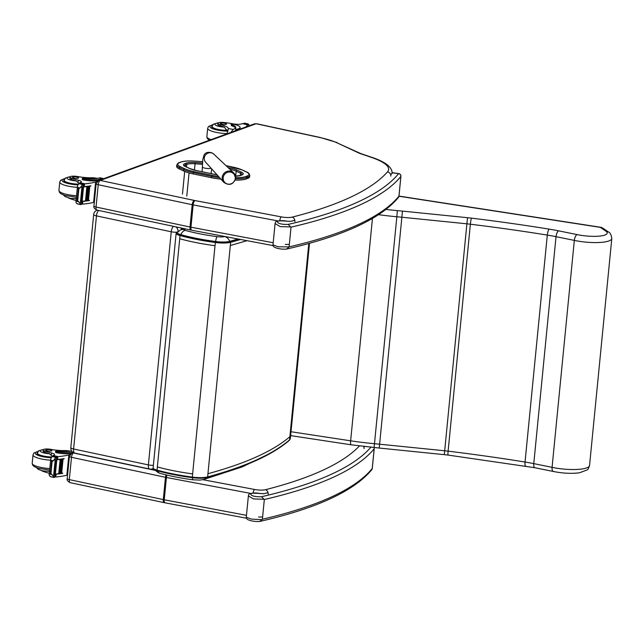 <?xml version="1.0" encoding="UTF-8"?>
<svg xmlns="http://www.w3.org/2000/svg" width="644" height="644" viewBox="0 0 644 644"><rect width="100%" height="100%" fill="white"/><g stroke="black" fill="none" stroke-linecap="round" stroke-linejoin="round"><path stroke-width="0.97" d="M308.822 243.472L289.567 439.892L288.754 440.52L289.567 439.892C272.782 454.302 245.469 466.642 207.634 476.914A15.384 3.623 -174.4 0 1 192.323 477.091L192.379 477.671A14.619 3.445 5.6 0 0 206.925 477.502A0.765 0.628 -105.1 0 0 207.634 476.914L230.319 245.533L246.99 240.671M180.827 234.658A7.648 4.428 -74.5 0 1 185.126 230.359A2.52 0.596 -174.4 0 1 184.329 229.602A7.648 6.987 -117.2 0 0 180.103 230.198L177.519 232.299A8.992 2.117 5.6 0 0 180.827 234.658C191.163 237.499 202.747 239.785 215.587 241.5A14.208 3.341 5.6 0 0 229.731 241.339L238.103 238.988M192.451 477.582C192.492 479.466 192.733 480.142 193.168 479.619M180.103 230.198A7.648 6.987 -117.2 0 0 180.087 230.206L183.435 228.475M229.731 241.339A7.648 6.311 -105.1 0 0 224.676 236.549A7.736 1.819 -174.4 0 1 216.98 236.638A7.648 1.047 97.5 0 0 215.595 241.508M98.661 210.451A5.104 2.133 102 0 0 96.463 215.885A5.104 1.199 -174.4 0 1 93.678 214.524L70.816 447.636A5.104 1.199 5.6 0 0 73.601 448.997A5.104 2.133 102 0 0 74.833 453.126L149.617 469.025A5.104 2.133 -78 0 1 148.386 464.896A5.104 1.199 5.6 0 0 153.377 465.306M176.826 232.146A5.104 1.199 -174.4 0 1 171.24 231.784A5.104 2.133 -78 0 1 173.437 226.35M96.946 210.25L97.228 210.145A5.104 4.476 -110.7 0 0 96.946 210.25L96.946 210.25A5.104 5.104 0 0 0 93.678 214.524M178.09 231.462A5.104 4.476 -110.7 0 0 175.909 226.873M149.617 469.025A5.104 5.104 0 0 0 152.475 468.808L152.475 468.808A5.104 4.476 -110.7 0 0 153.216 468.438M181.495 229.473A5.104 4.476 -110.7 0 0 181.133 227.984M193.796 171.537L193.313 172.584L211.554 176.384L212.037 175.337L193.796 171.537A22.355 5.265 -174.4 0 1 184.651 168.728L180.36 166.699A17.243 4.057 -174.4 0 1 179.499 162.674L180.851 162.143A17.243 4.057 -174.4 0 1 194.48 161.129L202.578 161.676A22.347 5.265 -174.4 0 1 202.643 161.676M246.451 178.887L247.811 178.356L247.94 177.02L246.588 177.559L246.451 178.887A18.169 4.275 -174.4 0 1 235.189 180.095M194.48 161.129L194.456 161.105C188.201 160.71 183.524 161.064 180.433 162.175L179.072 162.707C178.71 162.449 177.945 163.214 176.77 165.009L176.77 165.009A18.169 4.275 5.6 0 0 179.499 167.625L183.782 169.662A23.273 5.482 5.6 0 0 193.313 172.584L193.176 173.912L211.425 177.712L212.045 175.337A22.347 5.265 -174.4 0 1 212.037 175.337A22.347 5.265 -174.4 0 0 218.469 176.408M220.94 179.153A23.265 5.474 -174.4 0 1 211.425 177.712M180.36 166.699A0.918 0.749 -64.6 0 0 179.499 167.625L179.37 168.961L183.653 170.99L183.782 169.662A0.918 0.749 -64.6 0 1 184.651 168.728M179.37 168.961A18.169 4.275 -174.4 0 1 176.641 166.337L176.77 165.009M226.044 165.669L232.854 167.086A22.347 5.265 -174.4 0 1 241.975 169.879L246.322 171.932A17.251 4.057 -174.4 0 1 247.207 175.965A0.918 0.813 68.4 0 1 247.94 177.02A18.169 4.275 5.6 0 0 249.759 175.41L249.631 176.738A18.169 4.275 -174.4 0 1 247.811 178.356M193.176 173.912A23.273 5.482 -174.4 0 1 183.653 170.99M256.143 123.753L319.601 137.478A47.229 11.117 -174.4 0 1 336.031 142.38L359.738 153.433A508.519 119.728 -174.4 0 1 371.974 157.587A62.532 14.723 -174.4 0 1 387.487 171.916A609.578 143.523 -174.4 0 1 292.135 217.133A8.976 2.117 -174.4 0 1 281.404 216.907L194.923 200.558A8.976 2.117 -174.4 0 1 194.255 200.421L100.279 180.441A3.775 3.292 -110 0 0 98.604 180.529L254.444 123.849L256.143 123.753A3.775 1.618 -77.8 0 1 256.586 123.72L254.501 123.833M359.738 153.433L360.882 153.618M336.031 142.38L360.769 153.57M97.59 178.348L93.018 177.736A17.782 4.186 -174.4 0 1 77.691 176.545A5.619 1.32 -174.4 0 0 69.995 177.036A5.619 1.32 -174.4 0 0 71.428 178.082L71.299 179.37A5.619 1.32 -174.4 0 1 69.866 178.316L69.995 177.036M102.984 178.42L100.496 177.881A11.568 4.959 102.2 0 0 99.554 177.889L99.128 177.994A14.458 3.405 5.6 0 1 84.219 178.219L82.343 178.412L83.197 178.831A12.518 2.946 5.6 0 0 100.005 179.129L101.631 178.541A11.568 4.959 -77.8 0 1 102.984 178.42A11.568 4.959 -77.8 0 1 103.66 178.694M97.099 181.544L95.602 182.083A54.217 12.767 -174.4 0 1 85.024 183.814L83.124 185.005M83.318 186.591L84.267 186.623A54.217 12.767 5.6 0 0 90.885 185.77L90.249 185.875M80.114 187.984L77.61 187.436L78.367 188.595L80.114 187.984L82.979 183.854A4.299 1.014 5.6 0 1 83.479 183.757L83.165 186.969A4.299 1.014 5.6 0 1 83.551 186.921A54.217 12.767 5.6 0 0 90.86 186.003M83.551 186.921L82.142 201.234A54.217 12.767 5.6 0 0 85.628 200.864M86.876 186.623L87.455 186.559A54.217 12.767 5.6 0 1 86.876 186.623L85.483 200.839L86.135 200.823A54.217 12.767 5.6 0 0 86.819 200.711M87.294 200.646A54.217 12.767 5.6 0 0 87.962 200.55M89.21 186.317L89.749 186.237A54.217 12.767 5.6 0 1 89.21 186.317L87.817 200.525L88.421 200.501A54.217 12.767 5.6 0 0 89.46 200.316L88.824 200.421M81.869 201.371L82.818 201.403A54.217 12.767 5.6 0 0 89.436 200.55M82.818 201.403L82.561 204.035L83.036 204.116A54.217 12.767 5.6 0 0 93.613 202.393L94.33 202.127M81.377 202.844L83.036 204.116M95.602 182.083L93.613 202.393M87.447 186.663L86.135 200.823L87.528 186.615M88.067 186.478L88.622 186.398A54.217 12.767 5.6 0 1 88.067 186.478L86.674 200.687L87.294 200.67L88.614 186.502M89.741 186.341L88.421 200.501L89.814 186.293M71.428 178.082A28.119 6.617 -174.4 0 0 78.302 180.183A6.561 1.546 -174.4 0 1 81.345 181.809A6.561 1.546 -174.4 0 1 80.774 182.357A36.145 8.509 -174.4 0 1 79.896 182.703A1.272 0.531 104.3 0 0 79.864 182.719L79.719 182.977M78.866 188.7L77.683 200.743L78.761 201.781L76.258 201.234L75.92 202.007L76.459 203.238L77.578 203.842M82.142 201.234A4.299 1.014 5.6 0 0 81.764 201.274L81.45 204.478A4.299 1.014 5.6 0 0 80.943 204.575L78.761 201.781M77.61 187.436L77.481 186.156L78.31 184.361L79.615 183.121A4.299 1.014 5.6 0 0 79.8 182.96L83.479 183.757M76.258 201.234L77.683 200.743M98.661 180.505A12.518 2.946 -174.4 0 1 83.1 179.869L82.239 179.443L82.343 178.412M79.341 183.323A6.561 1.546 5.6 0 0 78.657 183.105L76.185 180.948A28.119 6.617 -174.4 0 1 71.299 179.37M80.943 204.575L76.974 203.689M81.651 187.67A2.013 0.475 5.6 0 0 81.885 187.517A4.299 1.014 5.6 0 0 81.885 187.517L80.492 201.717M68.216 197.756A5.619 1.32 5.6 0 0 69.431 198.392A28.119 6.617 5.6 0 0 76.081 200.429M76.499 198.553L69.431 198.392M64.231 179.789A11.479 2.705 5.6 0 0 63.772 180.449A11.479 2.705 5.6 0 0 78.206 184.466M74.181 178.042A3.059 0.725 5.6 0 0 78.64 177.833A3.059 0.725 5.6 0 0 75.662 176.81A3.059 0.725 5.6 0 0 72.547 177.229A3.059 0.725 5.6 0 0 74.181 178.042M228.032 130.957A17.782 4.186 -174.4 0 0 225.803 129.291L224.498 127.182A17.782 4.186 -174.4 0 0 220.328 125.902L220.449 124.622A17.782 4.186 -174.4 0 1 228.451 128.478L226.929 133.855M234.859 130.974A11.568 4.959 -77.8 0 1 237.064 129.283L238.691 128.687A12.518 2.946 5.6 0 0 240.099 127.52A12.518 2.946 5.6 0 0 233.394 124.203L231.067 124.316L231.534 124.638A14.458 3.405 5.6 0 1 235.793 127.544A14.458 3.405 5.6 0 1 234.553 128.736L237.064 129.283M231.043 132.366A11.568 4.959 102.2 0 1 234.166 128.921L234.553 128.736M247.409 124.751L242.257 123.656A1.272 0.539 104.4 0 1 242.289 123.64L247.401 124.719L247.24 126.474L247.385 124.759A54.217 12.767 -174.4 0 1 245.71 127.029M247.304 126.449L247.538 124.091A4.299 1.014 -174.4 0 1 247.723 123.93L249.389 125.693M231.067 124.316L231.438 125.677A14.458 3.405 -174.4 0 1 235.575 128.043M240.099 127.52L239.995 128.559A12.518 2.946 -174.4 0 1 239.455 129.299M244.929 123.35L248.334 124.091M244.358 123.205A4.299 1.014 -174.4 0 1 243.859 123.294L243.682 123.914M247.538 124.091L243.738 123.35M220.449 124.622A5.619 1.32 -174.4 0 1 217.897 123.237A5.619 1.32 -174.4 0 1 224.176 122.529A28.119 6.617 -174.4 0 1 233.144 123.865A6.561 1.546 -174.4 0 0 241.275 123.978A36.145 8.509 -174.4 0 0 242.257 123.656M227.815 130.684A11.479 2.705 -174.4 0 1 217.825 129.694A11.479 2.705 -174.4 0 1 211.683 126.651A11.479 2.705 -174.4 0 1 212.142 125.991M220.328 125.902A5.619 1.32 -174.4 0 1 217.777 124.517L217.897 123.237M224.909 123.229A3.059 0.725 5.6 0 0 220.449 123.439A3.059 0.725 5.6 0 0 223.428 124.453A3.059 0.725 5.6 0 0 226.543 124.034A3.059 0.725 5.6 0 0 224.909 123.229M70.84 451.178L66.268 450.559A17.782 4.186 -174.4 0 1 50.94 449.375A5.619 1.32 -174.4 0 0 43.245 449.858A5.619 1.32 -174.4 0 0 44.678 450.913L44.549 452.193A5.619 1.32 -174.4 0 1 43.116 451.146L43.245 449.858M70.099 454.463L68.852 454.914A54.217 12.767 -174.4 0 1 58.274 456.644L56.374 457.828M56.567 459.422L57.517 459.454A54.217 12.767 5.6 0 0 64.134 458.6L63.498 458.705M53.363 460.806L50.86 460.267L52.108 461.531L53.363 460.806L56.221 456.676A4.299 1.014 5.6 0 1 56.728 456.588L56.414 459.792A4.299 1.014 5.6 0 1 56.801 459.752A54.217 12.767 5.6 0 0 64.11 458.834M56.801 459.752L55.392 474.056A54.217 12.767 5.6 0 0 58.878 473.694M59.385 473.63A54.217 12.767 5.6 0 0 60.069 473.541M60.544 473.477A54.217 12.767 5.6 0 0 61.212 473.38M61.671 473.308A54.217 12.767 5.6 0 0 62.71 473.139L62.074 473.243M55.118 474.201L56.068 474.234A54.217 12.767 5.6 0 0 62.685 473.38M56.068 474.234L55.811 476.866L56.278 476.946A54.217 12.767 5.6 0 0 66.863 475.224L67.58 474.958M54.627 475.675L56.278 476.946M68.852 454.914L66.863 475.224M60.125 459.454L60.705 459.381A54.217 12.767 5.6 0 1 60.125 459.454L58.733 473.662L59.377 473.654L60.697 459.494M61.317 459.309L61.872 459.228A54.217 12.767 5.6 0 1 61.317 459.309L59.924 473.517L60.544 473.493L61.864 459.333M62.46 459.148L62.999 459.067A54.217 12.767 5.6 0 1 62.46 459.148L61.067 473.356L61.671 473.332L62.991 459.172M44.678 450.913A28.119 6.617 -174.4 0 0 51.552 453.006A6.561 1.546 -174.4 0 1 54.587 454.64A6.561 1.546 -174.4 0 1 54.024 455.179A36.145 8.509 -174.4 0 1 53.146 455.533A1.272 0.531 104.3 0 0 53.114 455.55L52.961 455.807M52.108 461.531L50.932 473.573L52.011 474.604L49.508 474.065L49.169 474.837L49.709 476.061L50.828 476.673M55.392 474.056A4.299 1.014 5.6 0 0 55.014 474.105L54.7 477.309A4.299 1.014 5.6 0 0 54.193 477.397L52.011 474.604M50.86 460.267L50.723 458.987L51.552 457.192L52.864 455.952A4.299 1.014 5.6 0 0 53.05 455.791L56.728 456.588M49.508 474.065L50.932 473.573M71.677 451.009A14.458 3.405 5.6 0 1 57.469 451.05L55.593 451.235L56.447 451.661A12.518 2.946 5.6 0 0 72.724 452.128M71.138 453.481A12.518 2.946 -174.4 0 1 56.35 452.7L55.489 452.273L55.593 451.235M52.591 456.153A6.561 1.546 5.6 0 0 51.906 455.936L49.435 453.779A28.119 6.617 -174.4 0 1 44.549 452.193M54.193 477.397L50.224 476.52M54.901 460.5A2.013 0.475 5.6 0 0 55.126 460.347A4.299 1.014 5.6 0 0 55.126 460.347L53.742 474.548M41.466 470.587A5.619 1.32 5.6 0 0 42.681 471.223A28.119 6.617 5.6 0 0 49.33 473.26M37.481 452.619A11.479 2.705 5.6 0 0 37.022 453.271A11.479 2.705 5.6 0 0 51.456 457.288M49.749 471.384L42.729 470.893L38.39 469.42L36.547 467.729M47.431 450.872A3.059 0.725 5.6 0 0 51.89 450.655A3.059 0.725 5.6 0 0 48.912 449.641A3.059 0.725 5.6 0 0 45.796 450.059A3.059 0.725 5.6 0 0 47.431 450.872M600.602 227.26A5.104 1.143 98.8 0 0 600.305 227.364A5.104 4.548 -55.9 0 1 602.679 228.073A5.104 5.104 0 0 0 600.602 227.26L398.982 196.082A2.552 0.604 -174.4 0 1 398.942 196.179A621.17 146.252 -174.4 0 1 289.1 246.902L278.224 246.797L272.984 244.937L275.077 223.565L280.204 226.599L290.694 226.921L288.19 224.394C274.626 224.949 273.611 218.719 287.409 221.238L290.895 221.303L294.815 220.272M398.966 196.235L600.305 227.364L605.964 231.196L608.508 232.017C610.134 232.532 611.228 234.706 611.8 238.538L589.55 465.483A25.937 6.11 -174.4 0 1 552.077 467.343L533.771 463.624A61.204 14.409 5.6 0 0 525.045 462.038A496.218 116.83 5.6 0 0 448.111 451.162A40.805 9.604 5.6 0 0 444.642 450.776L374.599 443.7A95.554 22.5 -174.4 0 1 350.642 440.81L291.016 431.746M290.637 435.61L351.109 444.795L379.236 448.055L401.872 217.229L466.892 223.822L444.312 454.656L379.236 448.055M374.108 447.427L396.849 216.754L401.872 217.229L402.468 211.103L397.332 210.612L396.849 216.754A95.554 22.5 5.6 0 1 378.575 214.685M605.964 231.196A20.833 4.902 -174.4 0 1 600.2 236.034A20.833 4.902 -174.4 0 1 577.04 234.585L558.654 230.85A66.308 15.609 5.6 0 0 549.195 229.135A501.322 118.037 5.6 0 0 471.472 218.139A45.909 10.811 5.6 0 0 467.568 217.704L466.892 223.822A40.805 9.604 -174.4 0 1 470.37 224.217A496.218 116.83 -174.4 0 1 547.303 235.092A61.204 14.409 -174.4 0 1 556.03 236.678L533.771 463.624A5.104 1.988 -78.5 0 0 534.898 467.729L553.252 471.456C562.808 473.364 571.55 473.807 579.487 472.785L587.127 469.927C587.843 469.822 588.656 468.341 589.55 465.483M553.816 471.4C552.496 471.641 551.916 470.289 552.077 467.343L574.327 240.397A25.937 6.11 5.6 0 0 611.8 238.538M577.04 234.585C575.656 235.414 574.754 237.346 574.327 240.397L556.03 236.678A5.104 1.988 -78.5 0 1 558.654 230.85M392.55 172.825L390.707 174.757L392.365 172.801L398.797 173.671M290.694 226.921L291.032 227.163A621.17 146.252 5.6 0 0 400.874 176.44A2.552 2.447 -140.9 0 0 398.62 173.638A618.618 145.649 -174.4 0 1 288.19 224.394M285.767 249.059L286.596 249.075C343.276 236.05 380.556 218.839 398.427 197.442A2.552 2.447 -140.9 0 0 398.942 196.179L400.874 176.44A2.552 0.604 5.6 0 0 400.914 176.351A2.552 0.604 5.6 0 0 400.89 176.247M286.596 249.075L288.697 247.296M398.958 195.993A2.552 0.604 -174.4 0 1 398.982 196.09A2.552 2.552 0 0 1 398.427 197.442M364.456 446.582L363.932 447.178M260.699 493.578L260.74 493.57C245.461 492.169 249.413 495.486 248.375 495.896L253.503 498.931L263.992 499.261L261.488 496.725C247.924 497.281 246.91 491.058 260.699 493.578L264.193 493.634L268.033 492.628L264.193 493.634M263.992 499.261L264.33 499.503A621.17 146.252 5.6 0 0 374.172 448.779A2.552 2.447 -140.9 0 0 373.987 447.564M259.065 521.399L259.894 521.415C316.574 508.382 353.854 491.171 371.717 469.782A2.552 2.447 -140.9 0 0 372.24 468.51L374.172 448.779A2.552 0.604 5.6 0 0 374.212 448.691A2.552 0.604 5.6 0 0 374.188 448.578M372.256 468.325A2.552 0.604 -174.4 0 1 372.28 468.421A2.552 0.604 -174.4 0 1 372.24 468.51A621.17 146.252 -174.4 0 1 262.398 519.233L261.995 519.636L251.522 519.128L246.282 517.269L248.375 495.896M259.894 521.415L261.995 519.636M235.293 178.38A6.199 5.957 -44.4 0 1 223.581 180.578A6.199 5.957 -44.4 0 1 228.338 172.125A6.199 5.957 -44.4 0 1 235.293 178.38M192.226 477.647C179.37 475.924 167.77 473.63 157.434 470.78A0.765 0.443 -74.5 0 1 157.039 470.144L157.353 466.932C167.834 469.822 179.604 472.141 192.637 473.887L192.379 477.671M289.333 440.359C272.468 454.857 245.09 467.238 207.199 477.494C203.472 478.379 198.521 478.444 192.355 477.687C179.402 475.956 167.722 473.654 157.305 470.78A0.765 0.443 -74.5 0 1 157.297 470.78C151.445 468.413 154.053 469.251 153.127 467.826L176.134 233.233A10.167 2.391 5.6 0 0 180.038 235.551A0.765 0.443 -74.5 0 1 180.578 234.706A9.402 2.214 -174.4 0 1 177.607 231.872L178.179 231.574M192.323 477.091C179.29 475.353 167.52 473.034 157.039 470.144A10.167 2.391 -174.4 0 1 153.127 467.826M289.357 440.327L290.363 438.387A34.704 8.171 -174.4 0 1 289.567 439.892M157.353 466.932L180.038 235.551C190.527 238.441 202.288 240.759 215.329 242.498A15.384 3.623 5.6 0 0 230.633 242.321A0.765 0.628 -105.1 0 0 230.069 241.428A14.619 3.445 -174.4 0 1 215.523 241.597L215.016 245.71C201.975 243.963 190.213 241.645 179.724 238.755M289.881 436.688C273.096 451.09 245.783 463.43 207.948 473.71M230.319 245.533L230.633 242.321L240.695 239.479M238.489 239.069L230.069 241.428M215.523 241.597C202.61 239.866 190.962 237.572 180.578 234.706M206.362 477.695A7.648 6.311 74.9 0 1 203.585 479.514A7.648 6.311 74.9 0 1 203.576 479.514L199.97 480.078L192.894 479.804C180.803 478.186 169.831 476.029 159.986 473.308A7.648 4.428 105.5 0 0 160.09 473.34M157.74 470.901A7.648 4.428 105.5 0 0 159.978 473.316L158.207 472.664L154.834 469.879M184.329 229.602L185.609 228.934M216.98 236.638C205.211 235.06 194.593 232.967 185.126 230.359M192.637 473.887L215.016 245.71M73.601 448.997L96.463 215.885L171.24 231.784L148.386 464.896L73.601 448.997M196.291 170.555L214.541 174.355A1.022 0.411 -78.2 0 1 214.653 174.339L196.404 170.547L189.835 168.543A1.022 0.829 115.3 0 0 189.497 168.478A16.639 3.92 5.6 0 0 196.291 170.555A1.022 0.411 -78.2 0 1 196.404 170.547A1.022 0.411 -78.2 0 1 196.501 170.596M189.835 168.543L185.52 166.506A1.022 0.829 115.3 0 0 185.182 166.442L189.497 168.478M216.996 174.782L214.653 174.339A1.022 0.411 -78.2 0 1 214.75 174.395M184.369 165.758A10.513 2.479 -174.4 0 1 185.408 164.92A1.022 0.902 -111.6 0 0 184.587 163.745A11.536 2.713 5.6 0 0 185.182 166.442M214.541 174.355A16.631 3.92 5.6 0 0 217.036 174.814M185.263 166.377L185.408 164.92L186.76 164.381A1.022 0.902 -111.6 0 0 185.947 163.206L184.587 163.745M186.51 166.965L186.76 164.381A10.513 2.471 -174.4 0 1 195.068 163.769L195.06 162.53A11.536 2.713 5.6 0 0 185.947 163.206M235.519 176.198A11.536 2.721 5.6 0 0 240.743 175.434A1.022 0.902 -111.6 0 0 240.268 175.466L242.136 174.757M194.448 170.097L195.068 163.769L202.506 164.268M202.57 163.037L195.06 162.53M240.743 175.434L242.096 174.894A1.022 0.902 -111.6 0 0 241.621 174.935M242.096 174.894A11.536 2.713 5.6 0 0 241.508 172.198A1.022 0.829 115.3 0 0 240.55 173.236A10.513 2.479 -174.4 0 1 242.144 174.661M229.836 169.243L229.948 169.267A1.022 0.411 -78.2 0 1 230.488 168.1L228.105 167.609M241.508 172.198L237.129 170.137A1.022 0.829 115.3 0 0 236.171 171.167L240.55 173.236L240.333 175.45M229.94 169.34L229.948 169.267A15.263 3.59 -174.4 0 1 236.171 171.167L235.688 176.158M237.129 170.137A16.277 3.832 5.6 0 0 230.488 168.1M247.207 175.965L245.847 176.496A17.251 4.065 -174.4 0 1 235.664 177.655M211.562 176.384A23.265 5.474 5.6 0 0 219.596 177.663M180.433 162.175A0.918 0.813 68.4 0 1 180.851 162.143M179.072 162.707A0.918 0.813 68.4 0 1 179.499 162.674M241.975 169.879A0.918 0.749 -64.7 0 1 242.522 170.137M246.322 171.932A0.918 0.749 -64.7 0 1 246.628 171.988L242.281 169.936L226.004 165.629M245.847 176.496A0.918 0.813 68.4 0 1 246.588 177.559A18.169 4.275 5.6 0 1 235.559 178.766M182.469 194.069L184.691 171.449M189.062 172.922L186.792 196.106M289.349 244.358A12.751 3.003 -174.4 0 1 285.292 244.414M273.193 242.748L190.962 227.203A3.775 1.304 100.7 0 0 191.671 230.214L273.032 245.597M194.923 200.558A3.775 1.304 100.7 0 0 193.152 204.905L190.962 227.203A12.751 3.003 -174.4 0 1 190.012 227.01A3.775 1.578 102 0 0 190.922 230.061L191.671 230.214M194.255 200.421A3.775 1.578 102 0 0 192.202 204.712L190.012 227.01L96.037 207.038A3.775 1.578 102 0 0 96.946 210.089L190.922 230.061M256.079 123.753L100.255 180.425A3.775 1.578 102 0 0 98.226 184.731L96.037 207.038A3.824 0.902 -174.4 0 1 93.952 206.016C93.412 207.465 94.41 208.825 96.946 210.089M371.974 157.587A3.775 2.632 -70.8 0 1 372.86 157.675L360.656 153.53M387.487 171.916A3.775 3.614 41.6 0 1 390.811 176.078M292.135 217.133A3.775 3.075 75.8 0 1 294.88 221.576M281.404 216.907A3.775 1.304 100.7 0 0 279.697 220.771M93.952 206.016L96.133 183.709A3.824 0.902 5.6 0 0 98.226 184.731L192.202 204.712A12.751 3.003 5.6 0 0 193.152 204.905L278.176 220.973M319.601 137.478A3.775 1.618 -77.8 0 1 320.044 137.446L337.166 142.566M262.623 516.939A12.751 3.003 -174.4 0 1 258.566 516.995M246.467 515.329L164.236 499.784A3.775 1.304 100.7 0 0 164.945 502.795L246.419 518.203M164.196 502.65L70.22 482.67A3.775 1.578 102 0 1 69.311 479.619L163.286 499.591L165.476 477.293A12.751 3.003 5.6 0 0 166.418 477.486L164.236 499.784A12.751 3.003 -174.4 0 1 163.286 499.591A3.775 1.578 102 0 0 164.196 502.65L164.945 502.795M67.226 478.597L69.407 456.298A3.824 0.902 5.6 0 0 71.5 457.312L69.311 479.619A3.824 0.902 -174.4 0 1 67.226 478.597C66.686 480.054 67.684 481.406 70.22 482.67M166.941 475.095A3.775 1.304 -79.3 0 0 166.418 477.486L250.878 493.449M73.368 452.571L71.878 453.11A3.775 3.292 70 0 1 73.529 453.006L73.955 452.853M155.22 470.386L73.529 453.006A3.775 1.578 -78 0 0 71.5 457.312L165.476 477.293A3.775 1.578 -78 0 1 166.063 474.886M253.003 493.103A3.775 1.304 -79.3 0 1 254.678 489.488L202.852 479.691M268.154 494.157A3.775 3.075 -104.2 0 0 265.409 489.714A8.976 2.117 -174.4 0 1 254.678 489.488M364.085 448.659A3.775 3.614 -138.4 0 0 363.627 446.485M359.416 445.962A609.578 143.523 -174.4 0 1 265.409 489.714M99.128 177.994L101.631 178.541M84.525 183.991L84.267 186.623M85.024 183.814L79.896 182.703M78.367 188.595L77.183 200.638M100.005 179.129L99.917 180.054M83.197 178.831L83.1 179.869M80.468 201.902L80.259 204.059M82.11 185.182L81.885 187.517M82.979 183.854L79.615 183.121M82.335 184.458L78.93 183.725M78.302 180.183L78.109 182.115M96.584 178.501L93.018 177.736M64.77 178.678A13.258 3.123 5.6 0 0 63.998 182.188A13.258 3.123 5.6 0 0 77.892 184.884M64.907 178.509L60.649 180.248L59.771 182.043A15.303 3.606 5.6 0 0 77.361 187.332M59.771 182.043L58.95 190.431A15.303 3.606 5.6 0 0 76.539 195.72M76.185 180.948A8.565 2.021 -174.4 0 1 67.54 178.879A8.565 2.021 -174.4 0 1 70.124 176.786M78.528 184.144A11.117 2.616 -174.4 0 1 64.15 180.248L65.455 177.994L70.285 176.665M231.438 125.677L231.534 124.638M238.602 129.613L238.691 128.687M248.713 125.934L248.85 124.542M246.91 124.614L246.958 124.107M243.899 123.962L243.947 123.455M243.794 123.938L243.843 123.431M233.289 129.525L228.451 128.478M227.96 131.143A13.258 3.123 -174.4 0 1 217.004 129.991A13.258 3.123 -174.4 0 1 212.681 124.88M211.087 139.619A15.303 3.606 -174.4 0 1 206.861 136.641L207.368 138.573L209.34 140.255M227.026 133.614A15.303 3.606 -174.4 0 1 215.877 132.302A15.303 3.606 -174.4 0 1 207.682 128.253L208.551 126.457L212.81 124.719M224.498 127.182A8.565 2.021 -174.4 0 1 215.523 125.137A8.565 2.021 -174.4 0 1 218.026 122.996M227.485 130.354A11.117 2.616 -174.4 0 1 212.061 126.449L211.973 127.351M57.775 456.813L57.517 459.454M58.274 456.644L53.146 455.533M51.617 461.418L50.433 473.461M56.447 451.661L56.35 452.7M53.718 474.733L53.508 476.882M55.36 458.013L55.126 460.347M56.221 456.676L52.864 455.952M55.585 457.288L52.18 456.556M51.552 453.006L51.359 454.938M69.834 451.331L66.268 450.559M38.02 451.508A13.258 3.123 5.6 0 0 37.239 455.018A13.258 3.123 5.6 0 0 51.134 457.715M38.157 451.339L33.899 453.078L33.021 454.873A15.303 3.606 5.6 0 0 50.61 460.162M33.021 454.873L32.2 463.261A15.303 3.606 5.6 0 0 49.789 468.55M49.435 453.779A8.565 2.021 -174.4 0 1 40.789 451.71A8.565 2.021 -174.4 0 1 43.373 449.617M51.778 456.974A11.117 2.616 -174.4 0 1 37.4 453.07L38.704 450.824L43.534 449.488M397.332 210.612A90.45 21.3 -174.4 0 1 385.965 209.421M467.568 217.704L402.468 211.103M351.109 444.795A5.104 1.095 -81.4 0 1 350.642 440.81L372.449 218.461M534.898 467.729L448.119 455.083A5.104 0.499 -83 0 1 448.111 451.162L470.37 224.217A5.104 0.499 -83 0 1 471.472 218.139M525.649 466.047A5.104 1.272 -80.8 0 1 525.045 462.038L547.303 235.092A5.104 1.272 -80.8 0 1 549.195 229.135M294.807 220.256L290.782 221.303L287.409 221.238M289.1 246.902L291.032 227.163M264 493.682L260.74 493.57M370.839 447.266A618.618 145.649 -174.4 0 1 261.488 496.725M262.398 519.233L264.33 499.503M205.645 162.183L205.661 162.208A5.74 5.514 -44.4 0 1 205.661 162.208A5.74 5.514 -44.4 0 1 212.834 153.425A5.74 5.514 -44.4 0 1 213.864 154.19L212.351 153.014C208.221 151.654 205.428 152.387 203.963 155.228L202.844 159.253L202.361 166.901A4.782 1.127 -174.4 0 0 208.028 168.551A4.782 1.127 -174.4 0 0 211.184 168.326M235.583 178.066A6.843 6.577 135.6 0 0 224.297 173.059A6.843 6.577 135.6 0 0 223.822 182.357C229.465 186.019 233.402 184.627 235.64 178.179L233.603 172.793L213.864 154.19M290.363 438.387L309.498 243.287M178.589 231.204L176.134 233.233M272.662 452.072L242.434 466.836L203.697 479.482M70.816 447.636A5.104 5.104 0 0 0 74.833 453.126M153.248 468.518L152.475 468.808M185.52 166.506L184.353 165.854M235.511 176.166L240.268 175.466M202.643 161.652L194.456 161.105M246.628 171.988C248.206 172.399 249.244 173.542 249.759 175.41M392.011 173.558C392.429 170.7 390.836 167.77 387.237 164.767C383.864 162.175 379.075 159.809 372.86 157.675M96.133 183.709L98.604 180.529M256.586 123.72L320.044 137.446M69.407 456.298L71.878 453.11M75.92 202.007L77.481 186.156M81.168 201.508L82.561 187.299M80.782 201.838L82.174 187.629M87.294 200.67L88.687 186.462M83.285 186.913L83.599 183.701M81.571 204.422L81.885 201.258M77.32 203.874L80.613 204.591M81.627 203.858L82.754 204.108M58.95 190.431L59.457 192.363L60.947 193.755L64.972 195.462L76.386 197.265M64.062 181.149L64.15 180.248M69.488 198.062L65.141 196.589L63.297 194.899M244.696 123.189L247.988 123.898M206.861 136.641L207.682 128.253M218.195 122.867L213.381 124.187L212.061 126.449M49.169 474.837L50.723 458.987M54.418 474.338L55.811 460.122M54.024 474.668L55.416 460.46M60.544 473.493L61.937 459.285M59.377 473.654L60.778 459.446M61.671 473.332L63.064 459.124M56.535 459.744L56.849 456.532M54.82 477.252L55.126 474.089M50.57 476.705L53.863 477.421M54.877 476.689L56.004 476.93M32.2 463.261L32.707 465.193L34.188 466.586L38.221 468.285L49.636 470.096M37.312 453.972L37.4 453.07M602.679 228.073L608.355 231.912M448.119 455.083L444.312 454.656M390.707 174.757L392.373 172.793M287.441 221.23C272.162 219.829 276.115 223.146 275.077 223.565M398.982 196.09L400.914 176.351A2.552 2.552 0 0 0 398.717 173.574L392.47 172.737M286.363 249.115C282.056 249.389 278.152 248.801 274.634 247.36C273.153 246.274 272.605 245.461 272.984 244.937M371.717 469.782A2.552 2.552 0 0 0 372.28 468.421L374.212 448.691A2.552 2.552 0 0 0 374.075 447.572M259.661 521.447C255.354 521.721 251.45 521.133 247.932 519.692C246.451 518.605 245.903 517.8 246.282 517.269M205.669 162.208L223.822 182.357M211.063 173.598L211.723 168.929M202.095 171.731L202.361 166.901"/></g></svg>
